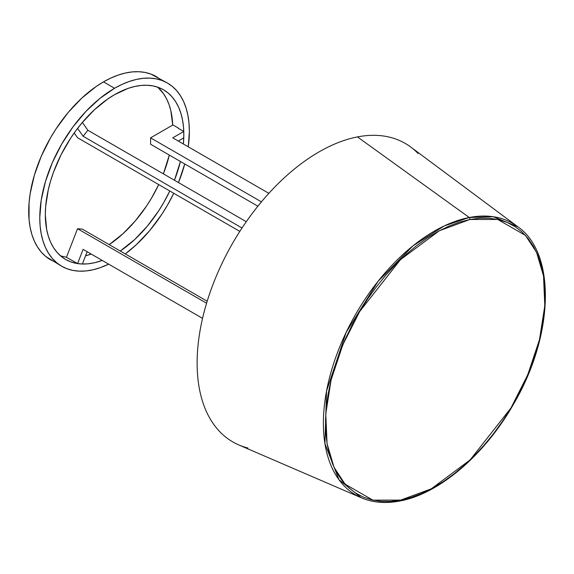 <?xml version="1.0" encoding="UTF-8"?>
<svg xmlns="http://www.w3.org/2000/svg" width="574" height="574" viewBox="0 0 574 574"><rect width="100%" height="100%" fill="white"/><g stroke="black" fill="none" stroke-linecap="round" stroke-linejoin="round"><path stroke-width="0.86" d="M247.946 448.029A172.365 99.517 -60 0 1 210.421 291.405A172.365 99.517 -60 0 1 357.437 136.913L469.259 217.503L444.204 225.941L412.993 245.83L378.094 281.253L346.187 332.296L326.556 391.016L324.92 443.609L338.947 479.685L361.326 497.787A156.838 90.556 -60 0 1 338.007 351.238A156.838 90.556 -60 0 1 469.259 217.503L357.437 136.913A172.365 99.517 120 0 0 213.198 283.886A172.365 99.517 120 0 0 238.82 444.95L361.326 497.787C372.77 502.666 385.613 503.735 399.848 501.009A1.564 1.141 -101 0 0 400.659 500.105L372.87 500.141L345.067 484.147L334.018 467.258L327.058 443.623L325.774 413.89L331.09 379.974L342.822 344.816L359.647 311.574L400.473 259.656L439.354 230.748L469.912 219.49A1.564 1.141 -101 0 0 469.259 217.503A156.838 90.556 -60 0 1 517.805 226.752L493.145 216.699L469.259 217.503A1.564 1.141 79 0 1 469.912 219.49L459.537 222.145L448.925 226.12L438.177 231.387L427.408 237.887L416.71 245.564L406.191 254.347L395.952 264.133L386.094 274.853L376.709 286.383L367.891 298.623L359.719 311.452L352.271 324.741L345.627 338.373L339.851 352.214L334.986 366.126L331.09 379.974L328.199 393.628L326.341 406.959L325.53 419.831L325.774 432.129L327.072 443.731L329.411 454.522L332.776 464.402L337.125 473.277L342.42 481.055L348.612 487.67L355.629 493.052L363.421 497.149L371.909 499.918L381 501.346L390.614 501.411L400.659 500.105L411.041 497.457L421.653 493.475L432.401 488.209L443.171 481.708L453.869 474.031L464.388 465.256L474.626 455.462L484.485 444.75L493.87 433.212L502.688 420.979L510.86 408.15L518.3 394.855L524.945 381.222L530.728 367.382L535.592 353.476L539.488 339.621L542.38 325.967L544.238 312.636L545.049 299.764L544.805 287.466L543.506 275.864L541.16 265.073L537.802 255.193L533.454 246.318L528.159 238.54L521.967 231.925L514.943 226.551L507.151 222.447L498.67 219.677L489.579 218.249L479.964 218.185L469.912 219.49L497.708 219.455L525.511 235.448L536.561 252.338L543.521 275.972L544.805 305.705L539.488 339.621L527.757 374.779L510.932 408.028L470.106 459.939L431.225 488.847L400.659 500.105A1.564 1.141 79 0 1 399.863 501.002A1.564 1.141 79 0 1 399.31 500.937A156.838 90.556 -60 0 1 361.326 497.787M399.848 501.009C438.995 493.927 484.592 455.031 513.278 404.598C553.91 336.113 556.522 253.486 517.805 226.752L410.79 147.073A172.365 99.517 120 0 0 357.437 136.913A172.365 99.517 -60 0 1 418.03 153.437M114.57 94.667A97.939 56.546 -60 0 1 163.54 89.817A97.939 56.546 -60 0 1 183.379 143.988L183.823 134.653L183.486 127.005L182.489 119.823L180.839 113.164L178.55 107.094L175.644 101.677L172.15 96.963L168.103 92.995L163.54 89.817L158.503 87.456L153.043 85.935L147.217 85.261L141.075 85.454L134.675 86.509L128.081 88.403L114.57 94.667A97.939 56.546 -60 0 0 50.591 180.975A97.939 56.546 -60 0 0 65.601 259.448L61.038 256.269L56.991 252.302L53.497 247.588L50.591 242.171L48.302 236.108L46.652 229.449L45.317 214.619L45.655 206.583L48.302 189.678L50.591 180.968L53.497 172.2L61.038 154.808L70.638 138.183L76.098 130.355L81.924 122.958L94.466 109.72L107.783 98.972L114.57 94.667M180.401 161.459A97.939 56.546 -60 0 1 174.446 180.243L180.401 161.459M169.804 190.984A97.939 56.546 -60 0 1 120.275 251.032L134.675 239.552L147.217 226.307L158.503 211.081L163.54 202.909L169.804 190.984M172.674 124.773A97.939 56.546 120 0 0 157.685 87.162L163.547 93.749L166.56 98.8L169 104.482L170.844 110.746L172.674 124.773L178.213 127.973L172.674 124.773M178.227 128.289A97.939 56.546 120 0 0 178.213 127.973A97.939 56.546 120 0 1 178.227 128.289L183.766 131.489L172.745 137.853L268.854 193.338L172.745 137.853L183.766 131.489L183.766 137.882L183.766 131.489L178.227 128.289M109.196 244.639A97.939 56.546 120 0 0 158.725 184.591L151.371 198.367L146.384 206.253L135.292 220.911L123.044 233.661L109.196 244.639M163.368 173.85A97.939 56.546 120 0 0 169.316 155.066L163.368 173.85M161.308 80.073L156.379 76.636A105.774 61.066 120 0 0 103.492 81.874L114.57 88.274L99.984 98.355L85.949 111.37L73.02 126.818L61.683 144.103L52.385 162.557L45.475 181.477L41.22 200.139L39.778 217.811L40.137 226.07L41.22 233.833L43 241.023L45.475 247.581L48.611 253.428L52.385 258.515L56.754 262.799L61.683 266.236L67.122 268.79L73.02 270.433L79.312 271.15L85.949 270.95L92.859 269.809L99.984 267.764L108.651 264.14A105.774 61.066 -60 0 1 61.683 266.236A105.774 61.066 -60 0 1 45.475 181.477A105.774 61.066 -60 0 1 114.57 88.274L103.492 81.874A105.774 61.066 120 0 0 34.39 175.084A105.774 61.066 120 0 0 50.605 259.835L56.044 262.39M114.57 88.274A105.774 61.066 -60 0 1 167.457 83.036A105.774 61.066 -60 0 1 188.265 146.815L189.363 131.453L189.004 123.195L187.928 115.431L186.141 108.242L183.673 101.691L180.53 95.844L176.756 90.749L172.387 86.466L167.457 83.036L162.019 80.482L156.121 78.839L149.828 78.114L143.191 78.322L136.282 79.456L129.164 81.508L121.903 84.457L114.57 88.274M184.749 163.977A105.774 61.066 -60 0 1 178.485 182.582L184.749 163.977M173.757 193.266A105.774 61.066 -60 0 1 125.283 253.923L136.282 244.746L149.828 230.447L162.019 214.002L167.457 205.169L173.757 193.266M102.237 260.438A97.939 56.546 -60 0 1 65.601 259.448L70.638 261.809L76.098 263.337L81.924 264.004L88.073 263.81L94.466 262.763L102.237 260.438M85.548 255.832A97.939 56.546 120 0 0 91.158 254.045L85.548 255.832M71.8 260.359A97.939 56.546 120 0 0 72.037 260.395A97.939 56.546 120 0 1 71.8 260.359L66.261 257.159L71.8 260.359M60.378 255.71A97.939 56.546 120 0 0 66.261 257.159M167.457 83.036L150.94 74.082L145.043 72.439L138.75 71.714L132.113 71.922L125.204 73.056L118.079 75.108L110.825 78.057L103.492 81.874L96.159 86.523L81.781 98.125L68.234 112.425L56.044 128.87L50.605 137.703L41.306 156.157L34.39 175.084L30.135 193.739L29.059 202.744L29.059 219.677L30.135 227.433L31.922 234.63L34.39 241.18L37.532 247.028L41.306 252.122L45.676 256.406L61.683 266.236M178.284 141.046L183.766 137.882L178.284 141.046M150.582 137.853L150.582 144.246L150.582 137.853L261.428 201.847L150.582 137.853L172.953 124.938L150.582 137.853M257.877 206.195L150.582 144.246L257.877 206.195M87.887 130.269L82.376 122.427L77.576 128.397L83.087 136.239L87.887 130.269L82.376 122.427L77.576 128.397L83.087 136.239L242.02 228L83.087 136.239L87.887 130.269L246.275 221.715L87.887 130.269M74.204 132.967L77.547 137.724L239.81 231.401L77.547 137.724L74.204 132.967M83.087 249.381L77.576 263.588L82.376 264.018L87.14 251.728L82.376 264.018L77.576 263.588L72.037 260.395L77.576 263.588L83.087 249.381L202.55 318.355L83.087 249.381M82.347 229.134L77.547 228.71L66.462 257.274L77.547 228.71L82.347 229.134L207.185 301.214L82.347 229.134M206.583 303.201L77.547 228.71L206.583 303.201"/></g></svg>
